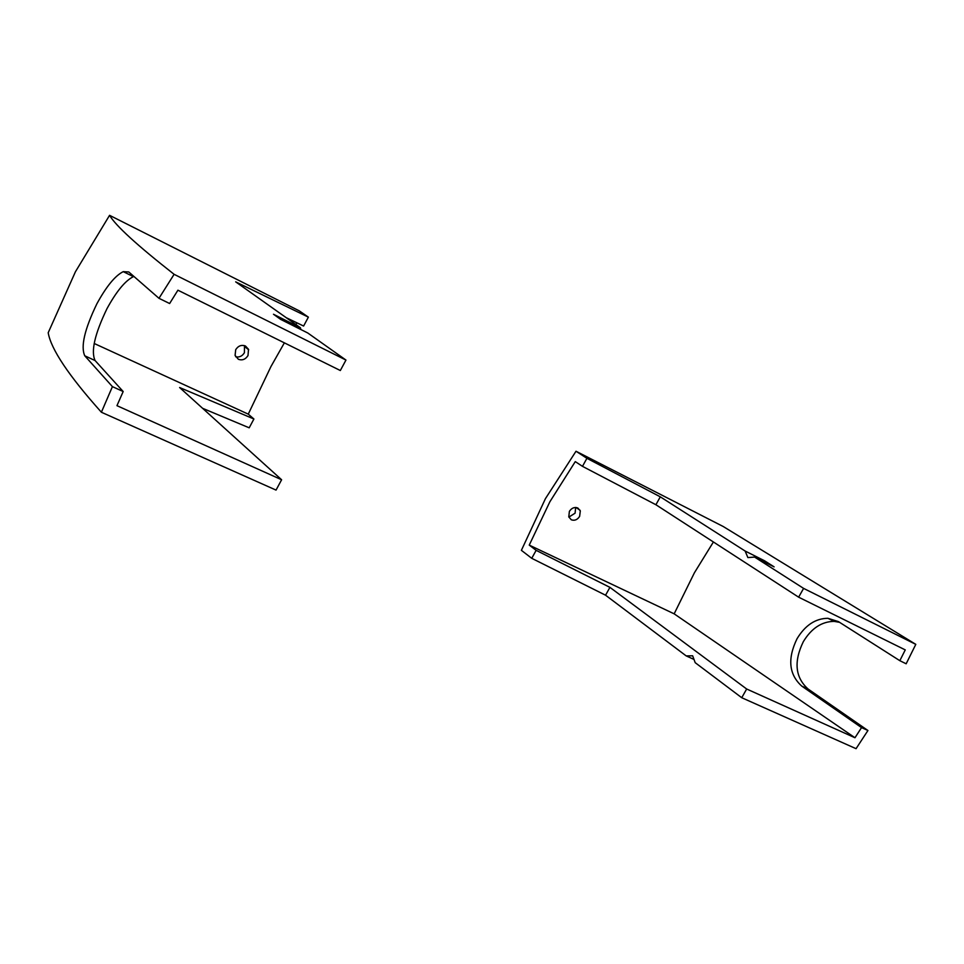 <?xml version="1.0" encoding="UTF-8"?>
<svg xmlns="http://www.w3.org/2000/svg" width="964" height="964" viewBox="0 0 964 964"><rect width="100%" height="100%" fill="white"/><g stroke="black" fill="none" stroke-linecap="round" stroke-linejoin="round"><path stroke-width="1.45" d="M300.828 329.507L300.467 327.796L235.674 281.85L308.372 317.144L299.274 310.854L109.571 215.321C115.596 225.612 137.105 245.278 174.11 274.318L345.956 360.066L307.793 333.002L280.645 319.385L273.487 314.252L300.467 327.796M48.2 332.725C50.971 349.149 68.697 375.659 101.389 412.231L112.414 386.636L84.772 355.8C80.554 346.642 84.579 329.314 96.858 303.841C106.377 286.392 115.174 275.668 123.247 271.643L128.778 271.969L158.976 298.31L169.628 303.527L177.918 290.2L340.328 370.525L345.956 360.066M158.976 298.31L174.11 274.318M133.755 276.523L133.418 276.644C125.296 280.632 116.475 291.309 106.968 308.685C94.725 334.11 90.773 351.402 95.099 360.56L123.175 391.529L116.957 405.675L281.608 479.759L276.041 490.098L101.389 412.243M94.195 343.485L248.266 414.146L253.906 419.003L179.617 387.528L281.608 479.759M248.266 414.146L270.944 366.573L284.368 342.847M295.828 324.507L296.936 322.832M248.507 349.317L245.446 345.992C241.494 344.582 238.253 345.811 235.71 349.667L235.083 355.427L238.373 359.295C242.289 360.657 245.495 359.415 248.001 355.559L248.507 349.317M286.212 317.686L303.612 326.037L308.372 317.144M202.609 408.314L249.194 427.811L253.906 419.003M48.2 332.737L75.433 271.752L109.571 215.321M244.47 345.618L244.41 352.716C242.241 356.198 239.325 357.548 235.662 356.764M123.175 391.529L112.414 386.636M695.201 662.678L692.646 655.797L686.199 655.906L605.561 595.21L609.923 587.365L746.666 689.007L741.738 697.719L695.201 662.678M741.738 697.719L856.056 748.679L867.937 730.507L861.539 727.603L801.783 686.115C788.901 674.535 787.323 658.725 797.059 638.686C805.205 625.25 815.484 618.454 827.895 618.298L838.439 621.611L899.834 660.689L905.256 649.905L798.626 597.174L803.602 588.389L754.607 557.084L774.116 566.868L764.572 560.795L745.136 551.034L660.304 496.834L586.919 458.31L582.485 466.347L655.906 504.738L798.626 597.174M609.923 587.365L536.141 550.348L531.742 558.313L521.391 550.336L545.431 498.653L576.002 451.248L586.919 458.31M531.742 558.313L605.561 595.21M686.199 655.906L693.996 659.436M713.408 541.973L694.417 572.773L674.161 613.839L854.972 737.749L746.666 689.007M854.972 737.749L861.539 727.603M536.141 550.348L529.236 545.106L549.866 501.786L575.279 461.611L582.485 466.347M529.236 545.106L674.161 613.839M568.784 516.897L571.303 519.801C574.592 520.946 577.364 519.813 579.629 516.379L580.304 510.884L577.834 508.004C574.508 506.811 571.7 507.932 569.387 511.354L568.784 516.897M576.002 451.248L723.241 526.525L915.8 644.362L906.16 663.786L899.834 660.689M575.665 507.474L575.086 513.185L568.856 517.102M839.584 622.334L834.149 621.37C821.714 621.527 811.447 628.299 803.325 641.675C793.613 661.678 795.204 677.463 808.109 689.031L867.937 730.507M915.8 644.362L803.602 588.389M745.136 551.034L747.871 557.578L754.607 557.084M660.304 496.834L655.906 504.738M765.271 562.434L764.572 560.795M95.099 360.56L84.772 355.8M808.109 689.031L801.783 686.115M133.418 276.644L123.247 271.643M245.061 346.956L248.664 349.775M827.895 618.298L834.149 621.37M576.086 507.51L580.039 510.257"/></g></svg>
